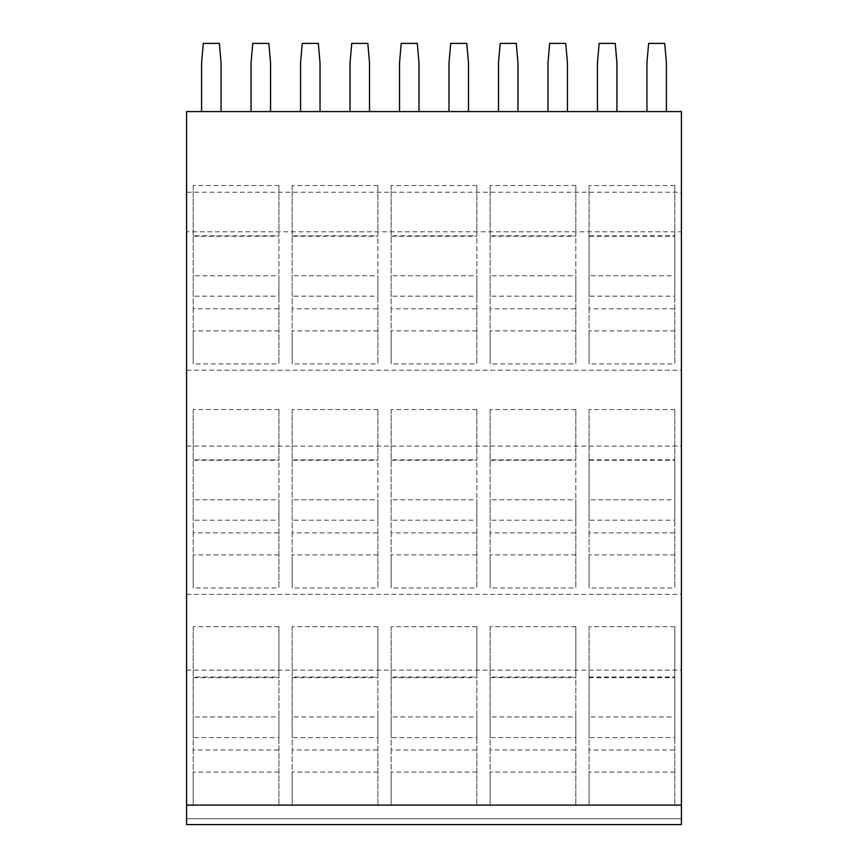 <?xml version="1.0" encoding="UTF-8"?>
<svg xmlns="http://www.w3.org/2000/svg" width="868" height="868" viewBox="0 0 868 868"><rect width="100%" height="100%" fill="white"/><g stroke="black" fill="none" stroke-linecap="round" stroke-linejoin="round"><path stroke-width="0.65" stroke-dasharray="4.34 3.25" d="M186.587 824.6L681.413 824.6L681.413 818.752L186.587 818.752L681.413 818.752L681.413 824.6L186.587 824.6L186.587 446.076L681.413 446.076L681.413 111.581L186.587 111.581L186.587 192.24L681.413 192.24M186.587 446.076L186.587 370.235L681.413 370.235M186.587 670.118L681.413 670.118L681.413 446.076M186.587 594.33L681.413 594.33M186.587 370.235L186.587 231.789L681.413 231.789M186.587 231.789L186.587 192.24M681.413 824.6L681.413 670.118M278.932 330.871L193.206 330.871L193.206 363.931L278.932 363.931L278.932 275.764L193.206 275.764L193.206 330.871M193.206 275.764L193.206 308.824L278.932 308.824L278.932 363.931M278.932 308.824L278.932 275.764M193.206 308.824L193.206 363.931M278.932 185.535L193.206 185.535L193.206 236.248L278.932 236.248L278.932 185.535L278.932 235.814L193.206 235.814L193.206 296.172L278.932 296.172L278.932 236.248M278.932 554.902L193.206 554.902L193.206 587.962L278.932 587.962L278.932 499.805L193.206 499.805L193.206 554.902M193.206 499.805L193.206 532.865L278.932 532.865L278.932 587.962M278.932 532.865L278.932 499.805M193.206 532.865L193.206 587.962M278.932 409.577L193.206 409.577L193.206 460.279L278.932 460.279L278.932 409.577L278.932 459.856L193.206 459.856L193.206 520.203L278.932 520.203L278.932 460.279M278.932 772.053L193.206 772.053L193.206 805.113L278.932 805.113L278.932 716.946L193.206 716.946L193.206 772.053M193.206 716.946L193.206 750.006L278.932 750.006L278.932 805.113M278.932 750.006L278.932 716.946M193.206 750.006L193.206 805.113M278.932 626.718L193.206 626.718L193.206 677.691L278.932 677.691L278.932 626.718L278.932 676.997L193.206 676.997L193.206 737.616L278.932 737.616L278.932 677.691M193.206 296.172L193.206 236.248M193.206 185.535L193.206 235.814M278.932 296.172L278.932 235.814M193.206 520.203L193.206 460.279M193.206 409.577L193.206 459.856M278.932 520.203L278.932 459.856M193.206 737.616L193.206 677.691M193.206 626.718L193.206 676.997M278.932 737.616L278.932 676.997M377.895 330.871L292.18 330.871L292.18 363.931L377.895 363.931L377.895 275.764L292.18 275.764L292.18 330.871M292.18 275.764L292.18 308.824L377.895 308.824L377.895 363.931M377.895 308.824L377.895 275.764M292.18 308.824L292.18 363.931M377.895 185.535L292.18 185.535L292.18 236.248L377.895 236.248L377.895 185.535L377.895 235.814L292.18 235.814L292.18 296.172L377.895 296.172L377.895 236.248M377.895 554.902L292.18 554.902L292.18 587.962L377.895 587.962L377.895 499.805L292.18 499.805L292.18 554.902M292.18 499.805L292.18 532.865L377.895 532.865L377.895 587.962M377.895 532.865L377.895 499.805M292.18 532.865L292.18 587.962M377.895 409.577L292.18 409.577L292.18 460.279L377.895 460.279L377.895 409.577L377.895 459.856L292.18 459.856L292.18 520.203L377.895 520.203L377.895 460.279M377.895 772.053L292.18 772.053L292.18 805.113L377.895 805.113L377.895 716.946L292.18 716.946L292.18 772.053M292.18 716.946L292.18 750.006L377.895 750.006L377.895 805.113M377.895 750.006L377.895 716.946M292.18 750.006L292.18 805.113M377.895 626.718L292.18 626.718L292.18 677.691L377.895 677.691L377.895 626.718L377.895 676.997L292.18 676.997L292.18 737.616L377.895 737.616L377.895 677.691M292.18 296.172L292.18 236.248M292.18 185.535L292.18 235.814M377.895 296.172L377.895 235.814M292.18 520.203L292.18 460.279M292.18 409.577L292.18 459.856M377.895 520.203L377.895 459.856M292.18 737.616L292.18 677.691M292.18 626.718L292.18 676.997M377.895 737.616L377.895 676.997M476.857 330.871L391.142 330.871L391.142 363.931L476.857 363.931L476.857 275.764L391.142 275.764L391.142 330.871M391.142 275.764L391.142 308.824L476.857 308.824L476.857 363.931M476.857 308.824L476.857 275.764M391.142 308.824L391.142 363.931M476.857 185.535L391.142 185.535L391.142 236.248L476.857 236.248L476.857 185.535L476.857 235.814L391.142 235.814L391.142 296.172L476.857 296.172L476.857 236.248M476.857 554.902L391.142 554.902L391.142 587.962L476.857 587.962L476.857 499.805L391.142 499.805L391.142 554.902M391.142 499.805L391.142 532.865L476.857 532.865L476.857 587.962M476.857 532.865L476.857 499.805M391.142 532.865L391.142 587.962M476.857 409.577L391.142 409.577L391.142 460.279L476.857 460.279L476.857 409.577L476.857 459.856L391.142 459.856L391.142 520.203L476.857 520.203L476.857 460.279M476.857 772.053L391.142 772.053L391.142 805.113L476.857 805.113L476.857 716.946L391.142 716.946L391.142 772.053M391.142 716.946L391.142 750.006L476.857 750.006L476.857 805.113M476.857 750.006L476.857 716.946M391.142 750.006L391.142 805.113M476.857 626.718L391.142 626.718L391.142 677.691L476.857 677.691L476.857 626.718L476.857 676.997L391.142 676.997L391.142 737.616L476.857 737.616L476.857 677.691M391.142 296.172L391.142 236.248M391.142 185.535L391.142 235.814M476.857 296.172L476.857 235.814M391.142 520.203L391.142 460.279M391.142 409.577L391.142 459.856M476.857 520.203L476.857 459.856M391.142 737.616L391.142 677.691M391.142 626.718L391.142 676.997M476.857 737.616L476.857 676.997M575.82 330.871L490.105 330.871L490.105 363.931L575.82 363.931L575.82 275.764L490.105 275.764L490.105 330.871M490.105 275.764L490.105 308.824L575.82 308.824L575.82 363.931M575.82 308.824L575.82 275.764M490.105 308.824L490.105 363.931M575.82 185.535L490.105 185.535L490.105 236.248L575.82 236.248L575.82 185.535L575.82 235.814L490.105 235.814L490.105 296.172L575.82 296.172L575.82 236.248M575.82 554.902L490.105 554.902L490.105 587.962L575.82 587.962L575.82 499.805L490.105 499.805L490.105 554.902M490.105 499.805L490.105 532.865L575.82 532.865L575.82 587.962M575.82 532.865L575.82 499.805M490.105 532.865L490.105 587.962M575.82 409.577L490.105 409.577L490.105 460.279L575.82 460.279L575.82 409.577L575.82 459.856L490.105 459.856L490.105 520.203L575.82 520.203L575.82 460.279M575.82 772.053L490.105 772.053L490.105 805.113L575.82 805.113L575.82 716.946L490.105 716.946L490.105 772.053M490.105 716.946L490.105 750.006L575.82 750.006L575.82 805.113M575.82 750.006L575.82 716.946M490.105 750.006L490.105 805.113M575.82 626.718L490.105 626.718L490.105 677.691L575.82 677.691L575.82 626.718L575.82 676.997L490.105 676.997L490.105 737.616L575.82 737.616L575.82 677.691M490.105 296.172L490.105 236.248M490.105 185.535L490.105 235.814M575.82 296.172L575.82 235.814M490.105 520.203L490.105 460.279M490.105 409.577L490.105 459.856M575.82 520.203L575.82 459.856M490.105 737.616L490.105 677.691M490.105 626.718L490.105 676.997M575.82 737.616L575.82 676.997M674.794 330.871L589.068 330.871L589.068 363.931L674.794 363.931L674.794 275.764L589.068 275.764L589.068 330.871M589.068 275.764L589.068 308.824L674.794 308.824L674.794 363.931M674.794 308.824L674.794 275.764M589.068 308.824L589.068 363.931M674.794 185.535L589.068 185.535L589.068 236.248L674.794 236.248L674.794 185.535L674.794 296.172L674.794 236.248M674.794 554.902L589.068 554.902L589.068 587.962L674.794 587.962L674.794 499.805L589.068 499.805L589.068 554.902M589.068 499.805L589.068 532.865L674.794 532.865L674.794 587.962M674.794 532.865L674.794 499.805M589.068 532.865L589.068 587.962M674.794 409.577L589.068 409.577L589.068 460.279L674.794 460.279L674.794 409.577L674.794 520.203L674.794 460.279M674.794 772.053L589.068 772.053L589.068 805.113L674.794 805.113L674.794 716.946L589.068 716.946L589.068 772.053M589.068 716.946L589.068 750.006L674.794 750.006L674.794 805.113M674.794 750.006L674.794 716.946M589.068 750.006L589.068 805.113M674.794 626.718L589.068 626.718L589.068 677.691L674.794 677.691L674.794 626.718L674.794 737.616L674.794 677.691M589.068 236.248L589.068 296.172L674.794 296.172M589.068 296.172L589.068 235.814L674.794 235.814M589.068 185.535L589.068 235.814M589.068 460.279L589.068 520.203L674.794 520.203M589.068 520.203L589.068 459.856L674.794 459.856M589.068 409.577L589.068 459.856M589.068 677.691L589.068 737.616L674.794 737.616M589.068 737.616L589.068 676.997L674.794 676.997M589.068 626.718L589.068 676.997M646.931 62.887L646.931 111.581L666.407 111.581L666.407 62.887L664.704 43.4L648.635 43.4L646.931 62.887L646.931 111.581L666.407 111.581L666.407 62.887L664.704 43.4L648.635 43.4L646.931 62.887L646.931 111.581L666.407 111.581L666.407 62.887L664.704 43.4L648.635 43.4L646.931 62.887M646.931 111.581L666.407 111.581M616.931 111.581L616.931 62.887L615.228 43.4L599.148 43.4L597.444 62.887L597.444 111.581L616.931 111.581L597.444 111.581M547.968 62.887L547.968 111.581L567.444 111.581L567.444 62.887L565.741 43.4L549.672 43.4L547.968 62.887L547.968 111.581L567.444 111.581L567.444 62.887L565.741 43.4L549.672 43.4L547.968 62.887L547.968 111.581L567.444 111.581L567.444 62.887L565.741 43.4L549.672 43.4L547.968 62.887M547.968 111.581L567.444 111.581M517.968 111.581L517.968 62.887L516.265 43.4L500.185 43.4L498.482 62.887L498.482 111.581L517.968 111.581L498.482 111.581M449.006 62.887L449.006 111.581L468.481 111.581L468.481 62.887L466.778 43.4L450.709 43.4L449.006 62.887L449.006 111.581L468.481 111.581L468.481 62.887L466.778 43.4L450.709 43.4L449.006 62.887L449.006 111.581L468.481 111.581L468.481 62.887L466.778 43.4L450.709 43.4L449.006 62.887M449.006 111.581L468.481 111.581M418.994 111.581L418.994 62.887L417.291 43.4L401.222 43.4L399.519 62.887L399.519 111.581L418.994 111.581L399.519 111.581M350.032 62.887L350.032 111.581L369.518 111.581L369.518 62.887L367.815 43.4L351.735 43.4L350.032 62.887L350.032 111.581L369.518 111.581L369.518 62.887L367.815 43.4L351.735 43.4L350.032 62.887L350.032 111.581L369.518 111.581L369.518 62.887L367.815 43.4L351.735 43.4L350.032 62.887M350.032 111.581L369.518 111.581M320.032 111.581L320.032 62.887L318.328 43.4L302.259 43.4L300.556 62.887L300.556 111.581L320.032 111.581L300.556 111.581M251.069 62.887L251.069 111.581L270.556 111.581L270.556 62.887L268.852 43.4L252.772 43.4L251.069 62.887L251.069 111.581L270.556 111.581L270.556 62.887L268.852 43.4L252.772 43.4L251.069 62.887L251.069 111.581L270.556 111.581L270.556 62.887L268.852 43.4L252.772 43.4L251.069 62.887M251.069 111.581L270.556 111.581M221.069 111.581L221.069 62.887L219.365 43.4L203.296 43.4L201.593 62.887L201.593 111.581L221.069 111.581L201.593 111.581"/><path stroke-width="1.3" d="M186.587 824.6L681.413 824.6L681.413 805.113L186.587 805.113L186.587 824.6L681.413 824.6M186.587 805.113L186.587 111.581L681.413 111.581L681.413 805.113M666.407 111.581L666.407 62.887L664.704 43.4L648.635 43.4L646.931 62.887L646.931 111.581M616.931 111.581L616.931 62.887L615.228 43.4L599.148 43.4L597.444 62.887L597.444 111.581M567.444 111.581L567.444 62.887L565.741 43.4L549.672 43.4L547.968 62.887L547.968 111.581M517.968 111.581L517.968 62.887L516.265 43.4L500.185 43.4L498.482 62.887L498.482 111.581M468.481 111.581L468.481 62.887L466.778 43.4L450.709 43.4L449.006 62.887L449.006 111.581M418.994 111.581L418.994 62.887L417.291 43.4L401.222 43.4L399.519 62.887L399.519 111.581M369.518 111.581L369.518 62.887L367.815 43.4L351.735 43.4L350.032 62.887L350.032 111.581M320.032 111.581L320.032 62.887L318.328 43.4L302.259 43.4L300.556 62.887L300.556 111.581M270.556 111.581L270.556 62.887L268.852 43.4L252.772 43.4L251.069 62.887L251.069 111.581M221.069 111.581L221.069 62.887L219.365 43.4L203.296 43.4L201.593 62.887L201.593 111.581"/></g></svg>
